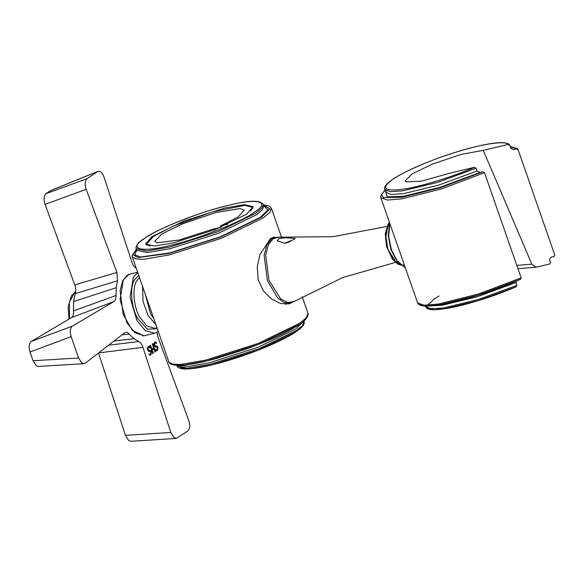 <?xml version="1.0" encoding="UTF-8"?>
<svg xmlns="http://www.w3.org/2000/svg" width="584" height="584" viewBox="0 0 584 584"><rect width="100%" height="100%" fill="white"/><g stroke="black" fill="none" stroke-linecap="round" stroke-linejoin="round"><path stroke-width="0.88" d="M294.073 239.477L284.62 243.214L277.217 240.849L279.203 238.484L285.51 237.79L295.095 238.411L294.073 239.477M293.08 302.052L289.16 303.877L280.619 303.483L271.458 299.052L263.18 290.686L258.179 279.532L257.252 266.757L259.844 254.77L270.392 238.659L273.319 237.316L275.976 237.279M246.791 214.072L253.171 206.626L244.28 204.699L224.949 207.97L183.894 221.051L151.884 236.666L145.504 244.119L154.402 246.039L173.733 242.776L214.781 229.687L246.791 214.072M221.431 226.986L220.387 226.023L227.577 224.314M220.365 227.439L212.364 229.337L179.2 239.987L157.227 242.791L154.738 241.345L161.914 233.936L182.5 223.847L215.795 212.554L240.082 208.561L244.221 210.189L238.133 216.898L220.387 226.023M250.77 210.999L252.5 207.305L244.769 205.356L212.853 211.766L173.448 226.008L153.329 236.498L146.453 244.236L150.11 246.054M510.693 148.153L513.526 149.635L516.475 148.927L518.147 149.825L554.771 255.018L553.939 256.507L550.989 257.216L549.544 259.712L550.515 262.501L549.632 264.012L535.981 267.26L531.827 264.172L483.26 150.365L508 144.474L509.722 145.358L510.956 148.665M427.904 308.345L444.358 308.79L478.172 300.665L515.993 286.868L516.884 285.364L515.913 281.305M419.903 304.622L427.006 306.001L439.394 304.841L478.172 295.175L520.308 279.364L521.14 277.874L484.508 172.681L482.844 171.784L479.895 172.492L477.055 171.01L476.084 168.221L474.369 167.331L449.629 173.222L421.794 181.084L406.106 181.865L405.194 180.909L412.129 173.922L431.985 164.287L461.031 154.417L483.26 150.365M515.993 286.868L516.219 286.788C494.268 296.3 465.747 305.235 447.439 308.33C432.437 310.651 428.313 309.885 426.072 307.564L425.517 306.585L431.014 308.841L443.365 308.002L478.179 299.57L516.884 285.364M520.308 279.364L520.534 279.291C496.086 290.255 462.645 300.935 441.511 304.519C434.598 305.724 429.094 306.235 424.991 306.045C421.604 305.958 419.239 305.169 417.91 303.687L380.746 197.531L387.228 200.035L401.77 198.859L441.533 188.887L484.508 172.681M477.055 171.01L438.358 185.216L403.544 193.647L391.192 194.494L385.695 192.231L384.725 189.442C384.725 189.537 383.141 187.384 388.448 182.515C397.558 175.163 414.166 167.024 438.255 158.111C472.536 145.752 506.065 138.649 509.555 145.044L509.722 145.358M517.935 268.669L535.981 267.26M531.827 264.172L516.796 265.384M285.24 243.126L290.482 241.455M286.131 242.951L289.423 241.915M137.751 272.582L133.378 277.181L130.049 297.314L136.897 320.455L145.233 330.61L154.745 333.245L158.271 331.5M137.634 272.239L129.283 274.268L123.407 279.553L120.078 299.687L126.925 322.828L134.802 332.632L143.919 335.778L154.745 333.245M148.102 346.677L149.577 346.443L150.044 347.772L148.46 347.568L148.066 349.48L148.964 350.385L150.665 350.546L151.417 351.816L150.913 354.97L149.592 355.233L149.154 353.97L150.562 354.079L150.92 352.283L149.986 351.386L149.051 351.502L147.591 350.013L147.35 348.086L148.679 346.407M150.066 354.24L150.562 354.079M150.205 354.167L148.832 354.028M150.146 355.269L151.059 351.897L150.307 350.626L148.606 350.466L147.708 349.568L148.102 347.655L148.584 347.502M150.044 347.772L149.219 346.524L148.497 346.465M152.774 353.532L150 345.567L150.511 345.217L151.869 349.115L153.636 347.918L152.278 344.012L152.789 343.669L155.563 351.634L155.052 351.984L153.964 348.86L152.198 350.057L153.285 353.189L152.774 353.532M152.417 353.619L152.928 353.269L151.84 350.144L153.964 348.86M154.702 352.072L155.213 351.721L152.439 343.75M151.869 349.115L150.154 345.305M154.614 342.253L156.089 342.012L156.556 343.348L154.972 343.144L154.577 345.056L155.475 345.954L157.176 346.115L157.928 347.385L157.432 350.546L156.103 350.809L155.665 349.539L157.074 349.655L157.432 347.86L156.497 346.962L155.563 347.078L154.103 345.589L153.862 343.655L155.191 341.983M156.578 349.816L157.074 349.655M156.716 349.736L155.344 349.597M156.665 350.845L157.57 347.473L156.819 346.202L155.118 346.042L154.22 345.144L154.614 343.231L155.096 343.071M156.556 343.348L155.738 342.1L155.016 342.034M145.701 335.398L143.934 335.829L132.283 330.354L123.202 314.506L120.1 290.788L122.64 280.926L127.159 275.29L131.035 273.808M157.016 332.347L157.994 337.151L188.72 420.319C190.267 425.342 189.946 428.904 187.763 431.014L176.288 438.423L173.901 437.474L170.842 432.467L142.963 347.363C141.875 344.304 140.459 342.37 138.722 341.567L134.028 338.683L127.465 332.427L126.093 332.179L124.815 332.676L85.257 363.204L83.95 363.701L81.731 362.883L78.606 358.021L71.168 336.654C69.708 331.595 70.102 328.091 72.358 326.142L113.96 301.512C115.428 300.468 116.128 298.453 116.048 295.482L116.267 287.686L117.537 280.743L116.895 272.494L86.169 189.326C84.622 184.303 84.943 180.741 87.125 178.631L97.886 171.382L50.669 190.566L45.997 193.676C43.815 195.786 43.493 199.348 45.041 204.371L74.781 284.882L116.895 272.494M136.167 268.085L136.189 268.092C134.429 267.275 133.013 265.34 131.926 262.282L104.047 177.178C102.171 172.375 99.966 170.528 97.433 171.623L50.217 190.807M176.288 438.423L130.918 441.285L128.524 440.329L125.472 435.321L98.484 352.94L142.963 347.363M71.168 336.654L30.01 351.984L33.054 360.729L36.179 365.591L38.398 366.416L83.95 363.701M74.781 284.882C75.913 288.175 76.073 291.109 75.263 293.672L73.547 301.599L116.267 287.686M30.01 351.984C28.55 346.925 28.944 343.421 31.2 341.479L71.474 317.638L113.96 301.512M71.474 317.638C73.051 316.528 73.73 314.28 73.526 310.892L73.547 301.599M405.099 267.457L397.156 260.931L391.382 249.748L388.652 236.498L389.871 223.738M400.653 265.041L393.339 259.873L387.929 249.74L385.571 234.199L389.47 222.577M290.35 303.059L294.402 301.38L288.109 302.629L280.721 298.971L268.932 280.167L265.662 255.135L268.341 244.732L273.115 238.783L279.123 237.184L274.75 237.513L271.626 238.907L266.822 244.893L264.121 255.369L267.414 280.568L277.575 297.935L284.196 302.505L290.35 303.059L285.386 304.242M387.389 228.855L385.601 238.272L387.557 249.003L394.813 260.041M177.39 365.358L189.172 366.343L209.773 362.649L258.223 347.21L295.993 328.785L303.49 321.441M171.426 363.89L184.055 365.015L206.356 361.036L258.5 344.414L299.154 324.58M296.548 330.376L258.778 348.809L210.328 364.248L187.515 368.102L177.018 365.832C176.959 365.73 177.025 368.453 184.354 368.978C188.325 369.132 193.647 368.606 200.327 367.402C215.357 364.591 232.439 359.693 251.587 352.685C269.764 345.918 283.933 339.377 294.11 333.062L300.278 328.617C305.709 323.631 304.06 321.456 304.074 321.587L302.527 325.449L296.548 330.376M136.722 250.069L134.758 254.821L140.481 257.004L169.659 252.93L220.577 236.702L260.267 217.343L268.078 209.817L263.756 205.831M264.187 206.575L263.837 206.035L262.282 209.897L256.31 214.832L218.54 233.257L170.09 248.696L147.278 252.551L136.78 250.281L136.846 250.916M263.384 205.042L269.837 208.824L261.69 217L221.037 236.834L168.893 253.449L137.992 257.529L132.948 254.748L136.517 249.222M263.282 204.444C260.442 199.976 249.047 200.217 229.103 205.174C216.81 208.123 203.779 212.102 190.019 217.109C171.608 223.891 157.162 230.498 146.672 236.914L139.956 241.718C134.634 246.623 136.233 248.791 136.225 248.689L146.723 250.959L169.535 247.105L217.985 231.666L255.756 213.233L261.727 208.306L263.282 204.444L263.837 206.035M299.804 323.135L258.435 343.319L205.364 360.226L180.376 364.452L172.346 364.124L168.878 361.963C168.812 361.81 168.805 364.679 176.543 365.321C185.31 365.628 198.808 363.284 217.036 358.306L246.47 348.947C268.166 341.092 285.072 333.428 297.168 325.945C303.132 322.711 306.819 318.922 308.243 314.594L308.053 313.498L306.352 317.733L299.804 323.135M136.4 249.178L132.064 255.661L132.247 256.777L135.714 258.938L143.744 259.267L168.732 255.04L221.803 238.126L263.18 217.941L269.72 212.539L271.421 208.306L281.546 237.374M178.952 364.518L178.543 365.912M179.434 367.613L190.902 368.687L211.32 365.051L258.843 349.904L295.898 331.829M302.928 322.594L302.527 322.222M254.266 212.299C242.061 221.679 195.545 239.951 169.696 245.514C141.189 252.887 127.283 248.996 144.409 238.447C156.621 229.059 203.13 210.795 228.979 205.225C257.486 197.852 271.392 201.743 254.266 212.299M429.474 306.009L442.395 305.213L477.208 296.774L515.906 282.568M513.526 149.635L510.62 147.942M385.469 191.574L387.272 196.859L403.281 196.312L439.752 187.369L479.895 172.492M482.844 171.784L440.708 187.595L401.931 197.261L383.418 197.56L381.498 194.625L385.031 189.997M510.102 146.46L516.475 148.927M439.073 295.935L434.423 298.855L427.284 305.651M521.14 277.874L478.165 294.081L438.401 304.045L423.86 305.228L417.377 302.716M518.147 149.825L517.563 148.723L510.066 146.35M474.369 167.331C452.79 176.857 419.049 187.187 402.734 189.252C383.958 191.559 380.644 188.245 392.798 179.325C403.449 171.601 434.372 158.447 458.433 151.402C482.953 143.752 506.306 140.488 508 144.474M384.725 189.442L390.221 191.698L402.573 190.858L437.387 182.427L476.084 168.221M153.774 318.594L150.57 313.849L145.08 293.635M142.532 286.321L143.058 301.534L148.073 315.491L155.877 324.638M139.459 277.488L136.89 280.597C131.926 287.219 133.568 307.483 139.883 317.44L146.978 326.084L155.081 328.332L157.008 327.872M138.729 275.378L134.707 279.568C129.429 286.613 131.181 308.162 137.89 318.754L147.409 329.208L157.3 328.712M69.54 318.776L69.35 302.132L74.861 292.321L75.686 291.825M125.472 435.321L170.842 432.467M108.58 345.202L138.722 341.567M114.026 340.998L134.028 338.683M122.1 334.771L129.502 334.106M78.606 358.021L33.054 360.729M87.125 178.631L45.997 193.676M45.041 204.371L86.169 189.326M75.263 293.672L117.537 280.743M31.2 341.479L72.358 326.142M73.526 310.892L116.048 295.482M405.135 267.567L397.12 261.406L390.93 249.697L388.207 235.702L389.725 223.322M403.507 265.019L400.602 265.085L397.675 264.012L392.441 259.238L386.535 246.579L385.236 233.746L388.17 223.993L389.433 222.475M270.655 238.484L274.75 237.513M294.402 301.38L342.757 277.531L395.39 262.406M279.123 237.184L333.041 236.688L386.834 226.482M303.906 321.091L304.074 321.587M176.85 365.336L177.018 365.832M136.225 248.689L136.78 250.281M302.227 296.76L308.053 313.498M132.247 256.777L168.878 361.963M271.421 208.306L269.428 206.159L263.457 204.933M252.894 208.437L252.5 207.305M146.847 245.368L146.453 244.236M425.334 306.06L425.517 306.585M386.411 190.953L385.695 192.231M384.907 189.961L380.564 196.428L380.746 197.531M554.734 254.887L518.103 149.694M143.919 335.778L142.978 335.902M129.283 274.268L128.378 274.582M68.978 319.112L68.145 307.089L71.401 295.803L75.694 291.796"/></g></svg>
